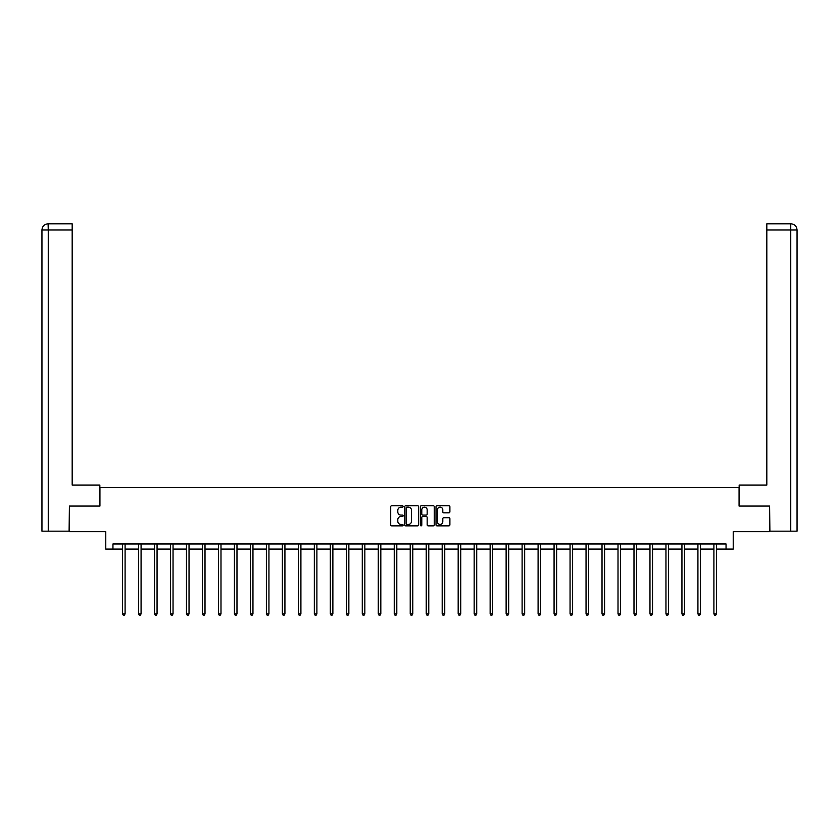 <?xml version="1.0" encoding="UTF-8"?>
<svg xmlns="http://www.w3.org/2000/svg" width="839" height="839" viewBox="0 0 839 839"><rect width="100%" height="100%" fill="white"/><g stroke="black" fill="none" stroke-linecap="round" stroke-linejoin="round"><path stroke-width="1.26" d="M403.108 506.441A0.703 0.703 0 0 0 402.405 505.739L391.719 505.739A1.007 1.007 0 0 0 390.712 506.746L390.712 524.847A1.007 1.007 0 0 0 391.719 525.854L402.405 525.854A0.703 0.703 0 0 0 403.108 525.151A0.703 0.703 0 0 0 402.405 524.448L401.021 524.448A3.22 3.22 0 0 1 397.801 521.229L397.801 519.719A3.22 3.22 0 0 1 401.021 516.499L402.405 516.499A0.703 0.703 0 0 0 403.108 515.796A0.703 0.703 0 0 0 402.405 515.094L401.021 515.094A3.22 3.22 0 0 1 397.801 511.874L397.801 510.364A3.22 3.22 0 0 1 401.021 507.155L402.405 507.155A0.703 0.703 0 0 0 403.108 506.441M448.886 512.828A1.007 1.007 0 0 0 449.893 511.821L449.893 506.746A1.007 1.007 0 0 0 448.886 505.739L437.025 505.739A1.007 1.007 0 0 0 436.018 506.746L436.018 524.847A1.007 1.007 0 0 0 437.025 525.854L448.886 525.854A1.007 1.007 0 0 0 449.893 524.847L449.893 518.712A1.007 1.007 0 0 0 448.886 517.705L443.81 517.705A1.007 1.007 0 0 0 442.803 518.712L442.803 521.753A2.695 2.695 0 0 1 440.118 524.448A2.695 2.695 0 0 1 437.423 521.753L437.423 509.839A2.695 2.695 0 0 1 440.118 507.155A2.695 2.695 0 0 1 442.803 509.839L442.803 511.821A1.007 1.007 0 0 0 443.81 512.828L448.886 512.828M112.95 549.094L112.95 543.976L726.05 543.976L726.05 549.094L733.223 549.094L733.223 531.674L769.594 531.674L769.594 506.064L739.065 506.064L739.065 487.627L99.935 487.627L99.935 506.064L69.406 506.064L69.406 531.674L105.777 531.674L105.777 549.094L122.536 549.094M418.619 506.746A1.007 1.007 0 0 0 417.612 505.739L405.751 505.739A1.007 1.007 0 0 0 404.744 506.746L404.744 524.847A1.007 1.007 0 0 0 405.751 525.854L417.612 525.854A1.007 1.007 0 0 0 418.619 524.847L418.619 506.746M421.388 505.739L433.249 505.739A1.007 1.007 0 0 1 434.256 506.746L434.256 524.847A1.007 1.007 0 0 1 433.249 525.854L428.173 525.854A1.007 1.007 0 0 1 427.166 524.847L427.166 517.506A1.007 1.007 0 0 0 426.16 516.499L422.793 516.499A1.007 1.007 0 0 0 421.786 517.506L421.786 525.151A0.703 0.703 0 0 1 421.084 525.854A0.703 0.703 0 0 1 420.381 525.151L420.381 506.746A1.007 1.007 0 0 1 421.388 505.739M125.095 549.094L138.519 549.094M141.078 549.094L154.502 549.094M157.061 549.094L170.485 549.094M173.044 549.094L186.468 549.094M189.027 549.094L202.451 549.094M205.01 549.094L218.434 549.094M220.993 549.094L234.417 549.094M236.976 549.094L250.4 549.094M252.959 549.094L266.382 549.094M268.941 549.094L282.365 549.094M284.924 549.094L298.348 549.094M300.907 549.094L314.331 549.094M316.89 549.094L330.314 549.094M332.873 549.094L346.297 549.094M348.856 549.094L362.28 549.094M364.839 549.094L378.263 549.094M380.822 549.094L394.246 549.094M396.805 549.094L410.229 549.094M412.788 549.094L426.212 549.094M428.771 549.094L442.195 549.094M444.754 549.094L458.178 549.094M460.737 549.094L474.161 549.094M476.72 549.094L490.144 549.094M492.703 549.094L506.127 549.094M508.686 549.094L522.11 549.094M524.669 549.094L538.093 549.094M540.652 549.094L554.076 549.094M556.635 549.094L570.059 549.094M572.618 549.094L586.042 549.094M588.6 549.094L602.024 549.094M604.583 549.094L618.007 549.094M620.566 549.094L633.99 549.094M636.549 549.094L649.973 549.094M652.532 549.094L665.956 549.094M668.515 549.094L681.939 549.094M684.498 549.094L697.922 549.094M700.481 549.094L713.905 549.094M716.464 549.094L726.05 549.094M406.852 507.155A0.703 0.703 0 0 0 406.149 507.857L406.149 523.746A0.703 0.703 0 0 0 406.852 524.448L408.31 524.448A3.22 3.22 0 0 0 411.529 521.229L411.529 510.364A3.22 3.22 0 0 0 408.31 507.155L406.852 507.155M427.166 509.892A2.695 2.695 0 0 0 424.482 507.196A2.695 2.695 0 0 0 421.786 509.892L421.786 514.087A1.007 1.007 0 0 0 422.793 515.094L426.16 515.094A1.007 1.007 0 0 0 427.166 514.087L427.166 509.892M125.231 543.976L125.168 544.123A1.028 1.028 0 0 0 125.095 544.511L125.095 613.865L122.536 613.865L122.536 544.511A1.028 1.028 0 0 0 122.463 544.123L122.4 543.976M125.095 613.865L124.329 615.197L123.302 615.197L122.536 613.865M99.841 506.064L99.841 485.057L72.175 485.057L72.175 229.949L48.253 229.949L48.253 531.171L69.102 531.171L69.406 506.064M48.253 531.171L41.95 531.171L41.95 229.949C42.317 226.215 44.362 224.16 48.085 223.803L72.175 223.803L72.175 229.949M49.637 223.803L72.175 223.803M41.95 229.949L48.253 229.949L48.106 223.803C44.362 224.17 42.307 226.215 41.95 229.949L41.95 469.693M739.159 506.064L739.159 485.057L766.825 485.057L766.825 223.803L790.894 223.803L766.825 223.803M797.05 531.171L797.05 469.693L797.05 531.171L769.898 531.171L769.594 506.064M789.363 223.803L790.747 223.803L790.747 229.949L766.825 229.949M790.747 531.171L790.747 229.949L797.05 229.949L797.05 469.693L797.05 229.949C796.683 226.215 794.638 224.16 790.915 223.803M141.214 543.976L141.151 544.123A1.028 1.028 0 0 0 141.078 544.511L141.078 613.865L138.519 613.865L138.519 544.511A1.028 1.028 0 0 0 138.445 544.123L138.383 543.976M141.078 613.865L140.312 615.197L139.284 615.197L138.519 613.865M157.197 543.976L157.134 544.123A1.028 1.028 0 0 0 157.061 544.511L157.061 613.865L154.502 613.865L154.502 544.511A1.028 1.028 0 0 0 154.428 544.123L154.366 543.976M157.061 613.865L156.295 615.197L155.267 615.197L154.502 613.865M173.18 543.976L173.117 544.123A1.028 1.028 0 0 0 173.044 544.511L173.044 613.865L170.485 613.865L170.485 544.511A1.028 1.028 0 0 0 170.411 544.123L170.348 543.976M173.044 613.865L172.278 615.197L171.25 615.197L170.485 613.865M189.163 543.976L189.1 544.123A1.028 1.028 0 0 0 189.027 544.511L189.027 613.865L186.468 613.865L186.468 544.511A1.028 1.028 0 0 0 186.394 544.123L186.331 543.976M189.027 613.865L188.261 615.197L187.233 615.197L186.468 613.865M205.146 543.976L205.083 544.123A1.028 1.028 0 0 0 205.01 544.511L205.01 613.865L202.451 613.865L202.451 544.511A1.028 1.028 0 0 0 202.377 544.123L202.314 543.976M205.01 613.865L204.244 615.197L203.216 615.197L202.451 613.865M221.129 543.976L221.066 544.123A1.028 1.028 0 0 0 220.993 544.511L220.993 613.865L218.434 613.865L218.434 544.511A1.028 1.028 0 0 0 218.36 544.123L218.297 543.976M220.993 613.865L220.227 615.197L219.199 615.197L218.434 613.865M237.112 543.976L237.049 544.123A1.028 1.028 0 0 0 236.976 544.511L236.976 613.865L234.417 613.865L234.417 544.511A1.028 1.028 0 0 0 234.343 544.123L234.28 543.976M236.976 613.865L236.21 615.197L235.182 615.197L234.417 613.865M253.095 543.976L253.032 544.123A1.028 1.028 0 0 0 252.959 544.511L252.959 613.865L250.4 613.865L250.4 544.511A1.028 1.028 0 0 0 250.326 544.123L250.263 543.976M252.959 613.865L252.193 615.197L251.165 615.197L250.4 613.865M269.078 543.976L269.015 544.123A1.028 1.028 0 0 0 268.941 544.511L268.941 613.865L266.382 613.865L266.382 544.511A1.028 1.028 0 0 0 266.309 544.123L266.246 543.976M268.941 613.865L268.176 615.197L267.148 615.197L266.382 613.865M285.061 543.976L284.998 544.123A1.028 1.028 0 0 0 284.924 544.511L284.924 613.865L282.365 613.865L282.365 544.511A1.028 1.028 0 0 0 282.292 544.123L282.229 543.976M284.924 613.865L284.159 615.197L283.131 615.197L282.365 613.865M301.044 543.976L300.981 544.123A1.028 1.028 0 0 0 300.907 544.511L300.907 613.865L298.348 613.865L298.348 544.511A1.028 1.028 0 0 0 298.275 544.123L298.212 543.976M300.907 613.865L300.142 615.197L299.114 615.197L298.348 613.865M317.027 543.976L316.964 544.123A1.028 1.028 0 0 0 316.89 544.511L316.89 613.865L314.331 613.865L314.331 544.511A1.028 1.028 0 0 0 314.258 544.123L314.195 543.976M316.89 613.865L316.125 615.197L315.097 615.197L314.331 613.865M333.01 543.976L332.947 544.123A1.028 1.028 0 0 0 332.873 544.511L332.873 613.865L330.314 613.865L330.314 544.511A1.028 1.028 0 0 0 330.241 544.123L330.178 543.976M332.873 613.865L332.108 615.197L331.08 615.197L330.314 613.865M348.993 543.976L348.93 544.123A1.028 1.028 0 0 0 348.856 544.511L348.856 613.865L346.297 613.865L346.297 544.511A1.028 1.028 0 0 0 346.224 544.123L346.161 543.976M348.856 613.865L348.091 615.197L347.063 615.197L346.297 613.865M364.975 543.976L364.913 544.123A1.028 1.028 0 0 0 364.839 544.511L364.839 613.865L362.28 613.865L362.28 544.511A1.028 1.028 0 0 0 362.207 544.123L362.144 543.976M364.839 613.865L364.074 615.197L363.046 615.197L362.28 613.865M380.958 543.976L380.896 544.123A1.028 1.028 0 0 0 380.822 544.511L380.822 613.865L378.263 613.865L378.263 544.511A1.028 1.028 0 0 0 378.19 544.123L378.127 543.976M380.822 613.865L380.057 615.197L379.029 615.197L378.263 613.865M396.941 543.976L396.878 544.123A1.028 1.028 0 0 0 396.805 544.511L396.805 613.865L394.246 613.865L394.246 544.511A1.028 1.028 0 0 0 394.173 544.123L394.11 543.976M396.805 613.865L396.039 615.197L395.012 615.197L394.246 613.865M412.924 543.976L412.861 544.123A1.028 1.028 0 0 0 412.788 544.511L412.788 613.865L410.229 613.865L410.229 544.511A1.028 1.028 0 0 0 410.156 544.123L410.093 543.976M412.788 613.865L412.022 615.197L410.995 615.197L410.229 613.865M428.907 543.976L428.844 544.123A1.028 1.028 0 0 0 428.771 544.511L428.771 613.865L426.212 613.865L426.212 544.511A1.028 1.028 0 0 0 426.139 544.123L426.076 543.976M428.771 613.865L428.005 615.197L426.978 615.197L426.212 613.865M444.89 543.976L444.827 544.123A1.028 1.028 0 0 0 444.754 544.511L444.754 613.865L442.195 613.865L442.195 544.511A1.028 1.028 0 0 0 442.122 544.123L442.059 543.976M444.754 613.865L443.988 615.197L442.961 615.197L442.195 613.865M460.873 543.976L460.81 544.123A1.028 1.028 0 0 0 460.737 544.511L460.737 613.865L458.178 613.865L458.178 544.511A1.028 1.028 0 0 0 458.104 544.123L458.042 543.976M460.737 613.865L459.971 615.197L458.943 615.197L458.178 613.865M476.856 543.976L476.793 544.123A1.028 1.028 0 0 0 476.72 544.511L476.72 613.865L474.161 613.865L474.161 544.511A1.028 1.028 0 0 0 474.087 544.123L474.025 543.976M476.72 613.865L475.954 615.197L474.926 615.197L474.161 613.865M492.839 543.976L492.776 544.123A1.028 1.028 0 0 0 492.703 544.511L492.703 613.865L490.144 613.865L490.144 544.511A1.028 1.028 0 0 0 490.07 544.123L490.007 543.976M492.703 613.865L491.937 615.197L490.909 615.197L490.144 613.865M508.822 543.976L508.759 544.123A1.028 1.028 0 0 0 508.686 544.511L508.686 613.865L506.127 613.865L506.127 544.511A1.028 1.028 0 0 0 506.053 544.123L505.99 543.976M508.686 613.865L507.92 615.197L506.892 615.197L506.127 613.865M524.805 543.976L524.742 544.123A1.028 1.028 0 0 0 524.669 544.511L524.669 613.865L522.11 613.865L522.11 544.511A1.028 1.028 0 0 0 522.036 544.123L521.973 543.976M524.669 613.865L523.903 615.197L522.875 615.197L522.11 613.865M540.788 543.976L540.725 544.123A1.028 1.028 0 0 0 540.652 544.511L540.652 613.865L538.093 613.865L538.093 544.511A1.028 1.028 0 0 0 538.019 544.123L537.956 543.976M540.652 613.865L539.886 615.197L538.858 615.197L538.093 613.865M556.771 543.976L556.708 544.123A1.028 1.028 0 0 0 556.635 544.511L556.635 613.865L554.076 613.865L554.076 544.511A1.028 1.028 0 0 0 554.002 544.123L553.939 543.976M556.635 613.865L555.869 615.197L554.841 615.197L554.076 613.865M572.754 543.976L572.691 544.123A1.028 1.028 0 0 0 572.618 544.511L572.618 613.865L570.059 613.865L570.059 544.511A1.028 1.028 0 0 0 569.985 544.123L569.922 543.976M572.618 613.865L571.852 615.197L570.824 615.197L570.059 613.865M588.737 543.976L588.674 544.123A1.028 1.028 0 0 0 588.6 544.511L588.6 613.865L586.042 613.865L586.042 544.511A1.028 1.028 0 0 0 585.968 544.123L585.905 543.976M588.6 613.865L587.835 615.197L586.807 615.197L586.042 613.865M604.72 543.976L604.657 544.123A1.028 1.028 0 0 0 604.583 544.511L604.583 613.865L602.024 613.865L602.024 544.511A1.028 1.028 0 0 0 601.951 544.123L601.888 543.976M604.583 613.865L603.818 615.197L602.79 615.197L602.024 613.865M620.703 543.976L620.64 544.123A1.028 1.028 0 0 0 620.566 544.511L620.566 613.865L618.007 613.865L618.007 544.511A1.028 1.028 0 0 0 617.934 544.123L617.871 543.976M620.566 613.865L619.801 615.197L618.773 615.197L618.007 613.865M636.686 543.976L636.623 544.123A1.028 1.028 0 0 0 636.549 544.511L636.549 613.865L633.99 613.865L633.99 544.511A1.028 1.028 0 0 0 633.917 544.123L633.854 543.976M636.549 613.865L635.784 615.197L634.756 615.197L633.99 613.865M652.669 543.976L652.606 544.123A1.028 1.028 0 0 0 652.532 544.511L652.532 613.865L649.973 613.865L649.973 544.511A1.028 1.028 0 0 0 649.9 544.123L649.837 543.976M652.532 613.865L651.767 615.197L650.739 615.197L649.973 613.865M668.652 543.976L668.589 544.123A1.028 1.028 0 0 0 668.515 544.511L668.515 613.865L665.956 613.865L665.956 544.511A1.028 1.028 0 0 0 665.883 544.123L665.82 543.976M668.515 613.865L667.75 615.197L666.722 615.197L665.956 613.865M684.634 543.976L684.572 544.123A1.028 1.028 0 0 0 684.498 544.511L684.498 613.865L681.939 613.865L681.939 544.511A1.028 1.028 0 0 0 681.866 544.123L681.803 543.976M684.498 613.865L683.733 615.197L682.705 615.197L681.939 613.865M700.617 543.976L700.555 544.123A1.028 1.028 0 0 0 700.481 544.511L700.481 613.865L697.922 613.865L697.922 544.511A1.028 1.028 0 0 0 697.849 544.123L697.786 543.976M700.481 613.865L699.716 615.197L698.688 615.197L697.922 613.865M716.6 543.976L716.537 544.123A1.028 1.028 0 0 0 716.464 544.511L716.464 613.865L713.905 613.865L713.905 544.511A1.028 1.028 0 0 0 713.832 544.123L713.769 543.976M716.464 613.865L715.698 615.197L714.671 615.197L713.905 613.865"/></g></svg>
